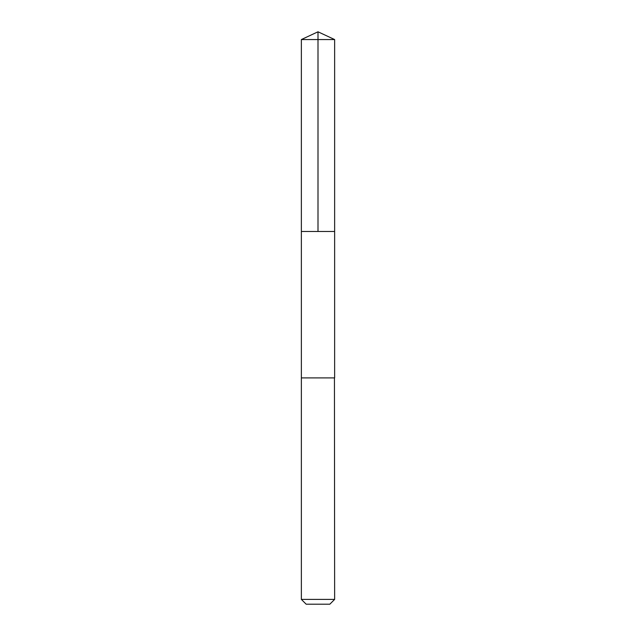 <?xml version="1.0" encoding="UTF-8"?>
<svg xmlns="http://www.w3.org/2000/svg" width="636" height="636" viewBox="0 0 636 636"><rect width="100%" height="100%" fill="white"/><g stroke="black" fill="none" stroke-linecap="round" stroke-linejoin="round"><path stroke-width="0.48" stroke-dasharray="3.18 2.39" d="M301.567 231.472L334.639 231.472L301.567 231.472M301.361 39.559L334.639 39.559M301.369 377.903L334.631 377.903M301.361 377.903L334.639 377.903M301.361 599.398L334.639 599.398M306.162 604.2L329.838 604.2"/><path stroke-width="0.95" d="M301.361 231.472L334.639 231.472L334.639 39.559L301.361 39.559L301.361 231.472L334.639 231.472L334.631 377.903L301.369 377.903L301.361 231.472M334.441 377.903L301.361 377.903L301.361 599.398L334.639 599.398L334.441 377.903M334.639 599.398L329.838 604.2L306.162 604.2L301.361 599.398M301.361 39.559L318 31.8L318 231.472M318 31.8L334.639 39.559"/></g></svg>

